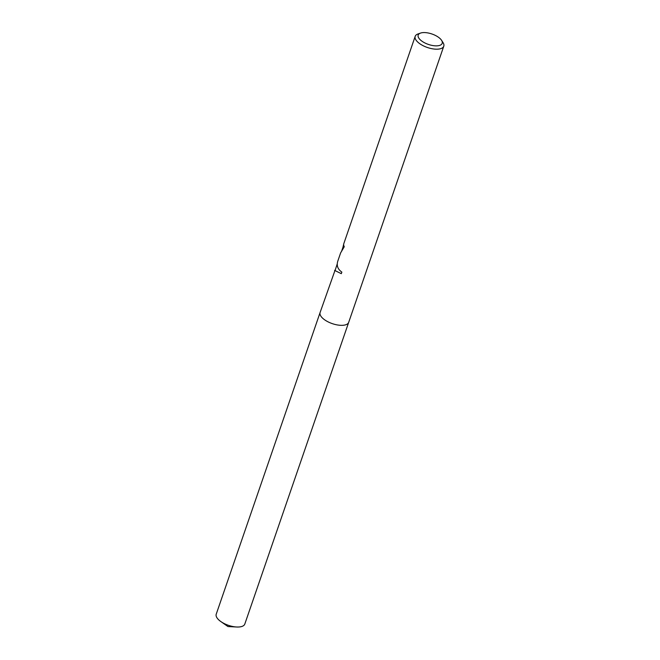 <?xml version="1.0" encoding="UTF-8"?>
<svg xmlns="http://www.w3.org/2000/svg" width="660" height="660" viewBox="0 0 660 660"><rect width="100%" height="100%" fill="white"/><g stroke="black" fill="none" stroke-linecap="round" stroke-linejoin="round"><path stroke-width="0.99" d="M441.581 40.334L443.041 42.603A15.114 6.559 -161 0 1 443.776 46.2A15.114 6.559 -161 0 1 440.682 48.675A15.114 6.559 -161 0 1 423.637 45.953A15.114 6.559 -161 0 1 415.189 36.349A15.114 6.559 -161 0 1 417.978 33.974L420.527 33.082A12.697 5.511 -161 0 1 420.783 33A12.697 5.511 -161 0 1 432.185 34.081A12.697 5.511 -161 0 1 441.581 40.334A12.697 5.511 -161 0 1 439.601 45.425A12.697 5.511 -161 0 1 422.68 41.687A12.697 5.511 -161 0 1 420.527 33.082M443.776 46.2L348.695 322.344A15.114 6.559 -161 0 1 345.601 324.819A15.114 6.559 -161 0 1 328.556 322.096A15.114 6.559 -161 0 1 320.1 312.502L335.156 269.948M342.944 247.327L343.695 244.109M337.235 263.901L335 270.806M415.189 36.349L343.81 243.639A15.114 6.559 19 0 0 344.264 246.749L340.642 252.846L337.747 261.269C336.443 265.625 337.804 269.247 341.839 272.11L341.302 273.669L334.603 270.385M348.661 322.426L244.81 624.038A15.114 6.559 -161 0 1 241.717 626.513A15.114 6.559 -161 0 1 236.635 627A15.114 6.559 -161 0 1 220.844 621.563A15.114 6.559 -161 0 1 216.224 614.196L320.075 312.584M341.467 251.608L343.695 245.14M220.844 621.563L227.956 626.546L236.635 627"/></g></svg>
